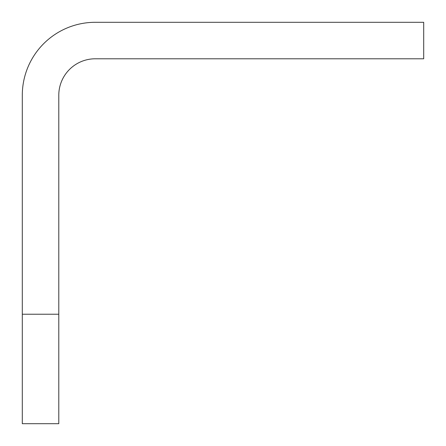 <?xml version="1.0" encoding="UTF-8"?>
<svg xmlns="http://www.w3.org/2000/svg" width="446" height="446" viewBox="0 0 446 446"><rect width="100%" height="100%" fill="white"/><g stroke="black" fill="none" stroke-linecap="round" stroke-linejoin="round"><path stroke-width="0.67" d="M22.3 314.229L22.3 95.282A72.982 72.982 0 0 1 95.282 22.3L423.7 22.3L423.7 58.788L95.282 58.788A36.488 36.488 0 0 0 58.788 95.282L58.788 423.7L22.3 423.7L22.3 314.229L58.788 314.229"/></g></svg>
